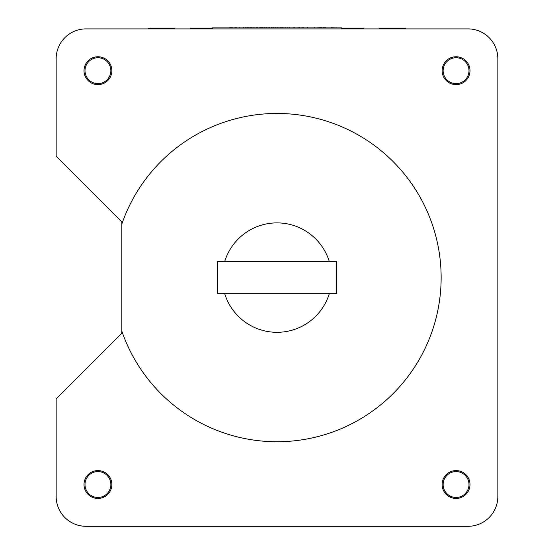 <?xml version="1.0" encoding="UTF-8"?>
<svg xmlns="http://www.w3.org/2000/svg" width="554" height="554" viewBox="0 0 554 554"><rect width="100%" height="100%" fill="white"/><g stroke="black" fill="none" stroke-linecap="round" stroke-linejoin="round"><path stroke-width="0.83" d="M108.792 491.543A12.936 12.936 0 0 1 90.911 495.38A12.936 12.936 0 0 1 87.075 477.493A12.936 12.936 0 0 1 104.955 473.656A12.936 12.936 0 0 1 108.792 491.543M466.17 492.589A12.936 12.936 0 0 1 447.992 494.618A12.936 12.936 0 0 1 445.963 476.447A12.936 12.936 0 0 1 464.141 474.418A12.936 12.936 0 0 1 466.17 492.589M104.9 81.57A12.936 12.936 0 0 1 87.04 77.643A12.936 12.936 0 0 1 90.967 59.777A12.936 12.936 0 0 1 108.826 63.71A12.936 12.936 0 0 1 104.9 81.57M445.347 77.913A12.936 12.936 0 0 1 448.83 59.957A12.936 12.936 0 0 1 466.787 63.44A12.936 12.936 0 0 1 463.303 81.396A12.936 12.936 0 0 1 445.347 77.913M329.346 293.516A54.714 54.714 0 0 1 224.654 293.516M442.14 484.515A13.926 13.926 0 0 1 456.067 470.588A13.926 13.926 0 0 1 469.993 484.515A13.926 13.926 0 0 1 456.067 498.448A13.926 13.926 0 0 1 442.14 484.515M84.007 484.515A13.926 13.926 0 0 1 97.933 470.588A13.926 13.926 0 0 1 111.86 484.515A13.926 13.926 0 0 1 97.933 498.448A13.926 13.926 0 0 1 84.007 484.515M442.14 70.677A13.926 13.926 0 0 1 456.067 56.75A13.926 13.926 0 0 1 469.993 70.677A13.926 13.926 0 0 1 456.067 84.603A13.926 13.926 0 0 1 442.14 70.677M84.007 70.677A13.926 13.926 0 0 1 97.933 56.75A13.926 13.926 0 0 1 111.86 70.677A13.926 13.926 0 0 1 97.933 84.603A13.926 13.926 0 0 1 84.007 70.677M121.811 224.128A164.143 164.143 0 0 1 441.143 277.596A164.143 164.143 0 0 1 121.811 331.07L121.811 333.307L56.155 398.963L56.155 496.453A29.847 29.847 0 0 0 85.995 526.3L468.005 526.3A29.847 29.847 0 0 0 497.845 496.453L497.845 58.738A29.847 29.847 0 0 0 468.005 28.891L341.666 28.891L341.666 27.901L212.334 27.901L212.334 28.891L85.995 28.891A29.847 29.847 0 0 0 56.155 58.738L56.155 156.228L121.811 221.891L121.811 331.07M224.654 261.682A54.714 54.714 0 0 1 329.346 261.682M405.93 28.891L404.344 28.095L379.462 28.095L379.462 28.891M148.07 28.891L149.656 28.095L174.538 28.095L174.538 28.891M341.666 28.095L363.549 28.095L363.549 28.891M212.334 28.095L190.451 28.095L190.451 28.891M217.313 293.516L336.687 293.516L336.687 261.682L217.313 261.682L217.313 293.516M212.736 27.901L229.183 27.901M212.334 28.891L341.666 28.891M307.449 27.901L303.474 27.901M303.474 27.7L300.316 27.901M299.991 27.7L299.43 27.901M299.43 27.7L296.736 27.901M296.411 27.901L294.638 27.901M294.638 27.7L294.271 27.901M294.271 27.7L292.221 27.901M292.207 27.901L290.033 27.901M289.43 27.7L290.13 27.901M289.666 27.901L287.99 27.901M287.99 27.7L286.127 27.901M285.76 27.7L284.361 27.901M284.126 27.7L282.547 27.901M282.547 27.7L282.083 27.901M282.083 27.7L280.504 27.901M280.504 27.7L279.154 27.901M279.154 27.7L277.616 27.901M277.616 27.7L275.663 27.901M275.663 27.7L273.621 27.901M273.621 27.7L273.247 27.901M273.247 27.7L271.661 27.901M271.335 27.901L269.708 27.901M269.666 27.7L266.689 27.901M266.689 27.7L264.639 27.901M264.639 27.7L262.596 27.901M261.703 27.901L262.222 27.901M261.703 27.7L260.179 27.901M259.757 27.901L257.991 27.901M257.755 27.7L256.225 27.901M256.087 27.901L254.272 27.901M254.272 27.7L252.222 27.901M252.222 27.7L251.571 27.901M317.594 27.901L314.817 27.901M314.298 27.901L311.521 27.901M311.265 27.901L307.969 27.901M271.903 27.7L271.211 27.7M260.754 27.7L259.701 27.7M251.571 27.7L250.927 27.901M250.927 27.7L248.538 27.901M248.538 27.7L247.763 27.901M247.763 27.7L245.18 27.901M245.048 27.901L243.691 27.901M243.241 27.901L240.076 27.901M239.626 27.901L236.849 27.901M307.449 27.7L307.969 27.7M314.298 27.7L314.817 27.7M317.788 27.7L319.457 27.901M322.04 27.901L322.878 27.901M325.717 27.901L331.043 27.901M262.222 27.7L262.596 27.7M239.626 27.7L240.014 27.7M229.183 27.7L230.021 27.901M231.988 27.7L233.539 27.901M235.498 27.901L236.849 27.7M336.88 27.901L339.283 27.901M336.88 27.7L336.382 27.901M325.717 27.7L322.878 27.7M322.04 27.7L319.457 27.7M256.689 27.7L255.962 27.7M245.754 27.7L245.11 27.7M243.954 27.7L243.151 27.7M235.498 27.7L233.843 27.901M230.464 27.7L230.021 27.7M231.724 27.7L230.125 27.901M331.043 27.7L336.333 27.901"/></g></svg>
